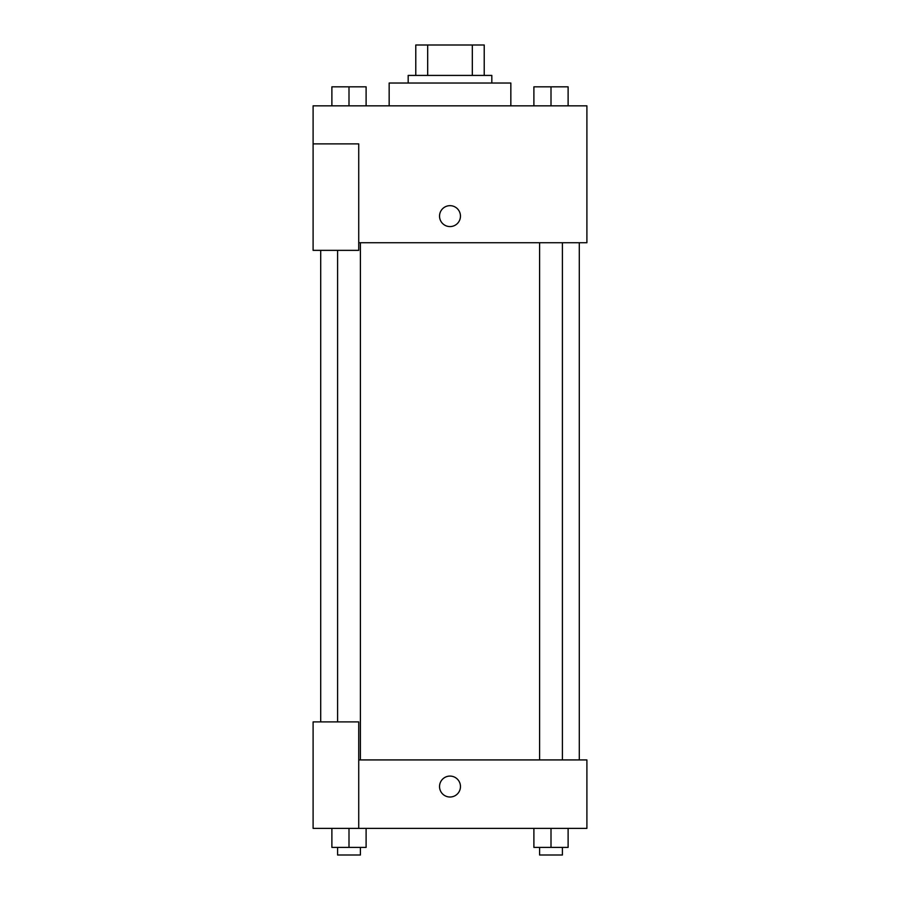 <?xml version="1.0" encoding="UTF-8"?>
<svg xmlns="http://www.w3.org/2000/svg" width="900" height="900" viewBox="0 0 900 900"><rect width="100%" height="100%" fill="white"/><g stroke="black" fill="none" stroke-linecap="round" stroke-linejoin="round"><path stroke-width="1.35" d="M427.68 75.42L427.68 45L415.777 45L415.777 75.42L415.777 45M427.68 45L484.223 45L484.223 75.42M472.32 75.42L472.32 45M408.173 83.025L408.173 75.42L491.827 75.42L491.827 83.025M510.84 105.84L510.84 83.025L389.16 83.025L389.16 105.84M313.099 143.876L313.099 250.357L358.729 250.357L358.729 143.876L313.099 143.876L313.099 105.84L586.901 105.84L586.901 242.741L358.729 242.741M439.537 216.124A10.463 10.463 0 0 1 455.231 207.067A10.463 10.463 0 0 1 455.231 225.18A10.463 10.463 0 0 1 439.537 216.124M358.729 759.926L586.901 759.926L586.901 828.383L313.099 828.383L313.099 721.901L358.729 721.901L358.729 828.383M439.537 786.544A10.463 10.463 0 0 1 455.231 777.488A10.463 10.463 0 0 1 455.231 795.611A10.463 10.463 0 0 1 439.537 786.544M533.891 828.383L533.891 847.395L568.114 847.395L568.114 828.383L568.114 847.395M551.002 847.395L551.002 828.383M562.41 847.395L562.41 855L539.595 855L539.595 847.395M331.886 828.383L331.886 847.395L366.109 847.395L366.109 828.383L366.109 847.395M348.998 847.395L348.998 828.383M360.405 847.395L360.405 855L337.59 855L337.59 847.395M533.891 105.84L533.891 86.828L568.114 86.828L568.114 105.84L568.114 86.828M551.002 105.84L551.002 86.828M562.41 86.828L539.595 86.828M331.886 105.84L331.886 86.828L366.109 86.828L366.109 105.84L366.109 86.828M348.998 105.84L348.998 86.828M360.405 86.828L337.59 86.828M579.296 759.926L579.296 242.741M320.704 721.901L320.704 250.357M539.595 242.741L539.595 759.926M562.41 242.741L562.41 759.926M360.405 759.926L360.405 242.741M337.59 721.901L337.59 250.357"/></g></svg>
